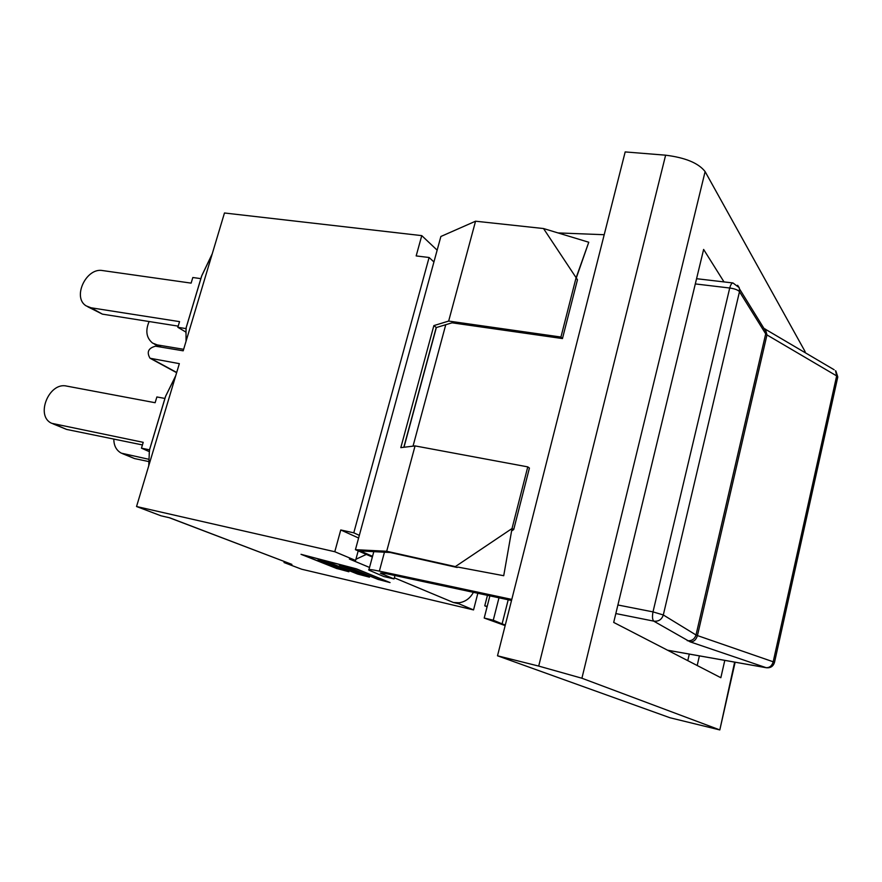 <?xml version="1.0" encoding="UTF-8"?>
<svg xmlns="http://www.w3.org/2000/svg" width="882" height="882" viewBox="0 0 882 882"><rect width="100%" height="100%" fill="white"/><g stroke="black" fill="none" stroke-linecap="round" stroke-linejoin="round"><path stroke-width="1.32" d="M689.294 654.091L687.773 660.64M724.012 281.92L703.627 249.441L613.696 622.416L720.848 677.718L724.795 660.375M699.404 655.877L697.188 665.502M705.115 171.593C698.544 163.115 685.38 157.646 665.623 155.188L538.704 666.086L581.911 678.236L705.115 171.593L804.968 351.356L804.748 352.37M805.321 352.712L804.968 351.356M734.651 662.128L719.811 729.932L670 717.761L497.503 655.789L625.184 151.925L665.623 155.188M719.348 729.734L581.911 678.236M497.503 655.789L538.704 666.086M508.208 599.782L502.101 623.872L505.309 624.996M502.101 623.872L493.27 620.2L498.98 597.798M489.885 595.857L484.207 618.039L493.27 620.2M484.207 618.039L505.154 625.603M557.986 232.914L604.203 234.711M149.444 449.809L141.462 448.166L143.215 442.334L51.773 423.327C35.037 416.26 48.896 381.719 66.624 386.084L155.133 402.721L156.875 396.955L164.923 398.443M52.854 423.79L66.602 429.424L54.695 424.319M142.432 444.936L66.602 429.424M141.462 448.166L149.08 451.551M149.168 454.23L149.598 449.644L165.651 396.161L175.739 375.688M477.835 593.277L473.546 609.925L301.622 569.21L284.026 562.529L284.302 561.547M284.026 562.529L291.909 564.392L169.73 517.811L161.042 515.816L136.545 506.522L179.344 363.649L150.017 358.235C146.478 352.116 148.308 348.103 155.519 346.196L183.191 350.815L224.469 212.992L421.761 235.626L437.152 250.168M148.893 459.302L121.363 453.172C116.391 450.47 113.866 445.774 113.811 439.082M122.4 453.613L134.549 458.574L124.175 454.131M148.771 461.562L134.549 458.574M183.643 349.305L157.25 344.906L152.575 343.076C146.368 337.949 145.21 330.761 149.124 321.533M185.881 328.578L177.833 327.299L179.542 321.632L91.055 307.785L86.193 305.9C72.015 297.532 86.182 267.268 102.654 270.576L191.129 283.122L192.827 277.51L200.864 278.635M87.847 306.826L102.389 314.135L91.055 307.785M178.186 326.131L102.389 314.135M177.833 327.299L185.683 331.952M185.904 333.01L186.223 327.542L201.824 275.57L212.264 253.74M739.171 287.631L732.975 282.968C731.729 283.023 730.649 284.71 729.723 288.017L653 611.888C652.107 616.783 652.393 619.87 653.86 621.149C658.589 621.645 661.743 619.583 663.308 614.963L739.491 291.688L739.292 287.808L737.628 285.272M667.52 650.199L766.028 667.663C769.567 667.839 771.959 665.888 773.205 661.787L697.442 635.58C696.107 639.891 693.66 641.975 690.11 641.842L766.37 667.751C770.57 668.126 773.282 666.329 774.506 662.36L773.205 661.787L836.654 375.908L835.519 370.716M763.933 328.391L834.152 369.756M457.813 567.071L503.721 575.714L512.023 528.527L513.721 529.531L529.421 468.055L527.767 466.876L415.058 445.906L400.814 447.648L433.867 325.601L448.662 321.07L475.552 221.206L440.879 236.486L355.424 549.684L372.347 557.027M503.721 575.714L512.023 528.527L455.344 566.608L386.702 551.25L355.424 549.684M513.721 529.531L511.714 530.887M576.299 277.984L543.521 228.537L588.768 242.241L576.299 277.984L577.467 279.759L576.001 278.073L560.941 337.034L562.462 338.567L452.036 322.812L436.347 327.553L403.978 447.262M588.768 242.241L576.001 278.073M433.867 325.601L436.347 327.553M448.662 321.07L560.941 337.034M403.813 447.284L436.204 327.531M372.546 556.31L360.231 550.952L390.307 552.507L457.196 567.49M527.767 466.876L512.023 528.527M415.058 445.906L386.702 551.25M577.467 279.759L562.462 338.567M487.195 606.386L484.758 605.813L487.085 606.816M475.552 221.206L543.521 228.537M487.448 595.328L484.758 605.813M384.453 552.209L379.359 571.128C371.421 569.474 367.904 569.122 368.819 570.092L383.846 576.541L394.045 578.912L381.663 573.763L381.895 572.87M394.949 575.527L394.045 578.912M379.359 571.128L511.792 599.407M511.516 600.488L386.228 573.664L380.318 573.068L381.663 573.763M459.191 602.77L453.392 602.494L458.927 603.795L459.191 602.77C465.42 601.756 470.161 598.272 473.402 592.329M433.933 261.954L429.093 257.5L353.781 532.827L340.761 529.961L358.61 538.02M359.338 535.363L353.781 532.827M291.909 564.392L169.278 517.712M347.585 571.36L318.071 559.552L328.876 562.385L357.993 574.094L368.158 576.773L339.427 565.153L350.264 567.997L378.599 579.507L388.786 582.186L356.03 568.813L302.405 554.734L337.442 568.703L347.618 571.249M336.968 568.625L301.016 554.315L356.537 568.879L390.065 582.583L378.091 579.43L349.757 567.931L340.794 565.571L369.459 577.17L357.508 574.028L328.391 562.319L319.438 559.971L348.886 571.768L337.001 568.526M421.761 235.626L416.172 255.923L429.093 257.5M358.202 550.886L355.589 560.456L334.785 551.724L340.761 529.961M366.339 554.425L355.909 559.265M369.525 567.446L349.382 559.023L355.589 560.456M473.546 609.925L458.927 603.795M136.545 506.522L334.785 551.724M653.683 621.104L690.11 641.842M149.422 450.14L148.738 465.817M175.562 376.261L165.496 396.525L149.554 449.655M176.698 372.469L151.671 358.886M161.241 347.144L157.25 344.906M186.014 328.137L186.047 341.246M212.11 254.248L201.603 276.143L186.179 327.586M739.612 289.064L765.797 331.412L765.455 329.14L766.954 334.917L765.697 333.859L765.797 331.412L763.25 327.299M687.254 640.674C691.664 641.148 694.586 639.252 696.019 634.985L697.442 635.58L766.954 334.917L836.654 375.908L837.691 377.463M695.314 283.927L729.723 288.017C734.651 288.69 737.903 289.913 739.491 291.688L765.697 333.859L696.019 634.985L663.308 614.963L653 611.888L617.896 604.986M615.834 613.563L653.86 621.149M774.473 662.514L837.79 376.978L835.893 371.002M765.422 329.802L764.44 329.218M445.752 324.719L413.03 446.16M453.392 602.494L394.342 577.809M735.136 662.217L719.811 729.932M159.256 346.813L154.174 343.969M732.975 282.968L696.571 278.701M766.37 667.751L667.619 650.243M373.803 551.658L368.952 569.585M176.643 372.678L150.679 358.588"/></g></svg>
